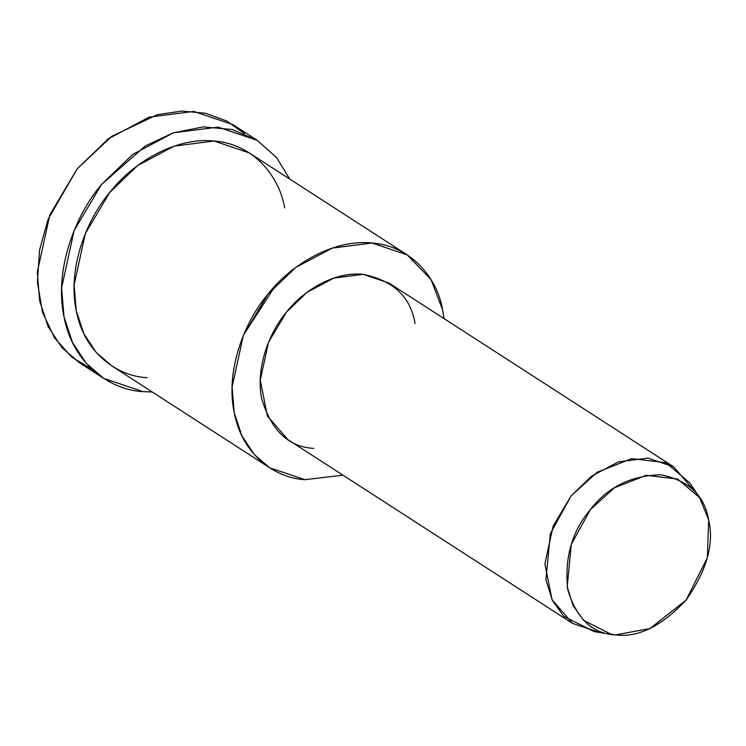 <?xml version="1.0" encoding="UTF-8"?>
<svg xmlns="http://www.w3.org/2000/svg" width="746" height="746" viewBox="0 0 746 746"><rect width="100%" height="100%" fill="white"/><g stroke="black" fill="none" stroke-linecap="round" stroke-linejoin="round"><path stroke-width="1.12" d="M92.178 369.438L71.756 357.138L54.477 337.873L42.503 312.229L37.393 282.063L39.538 250.134L48.052 219.333L77.136 168.894L111.704 136.35L157.294 114.688L181.819 111.079L205.476 113.233L226.737 121.02L244.446 133.59M607.365 633.578L615.562 634.921L611.459 634.408L583.633 620.392L573.133 605.724L567.202 586.757L571.305 544.291L590.384 509.611L614.387 487.819L646.167 475.305L677.704 479.072L699.683 497.741L708.7 520.074L707.348 557.822L686.05 600.129L650.027 628.505L615.562 634.921L607.365 633.578M699.683 497.741L689.91 483.007L666.01 462.716L631.741 458.631L597.192 472.227L571.11 495.913L550.362 533.614L545.913 579.773L552.357 600.39L563.771 616.336L594.012 631.564L611.459 634.408M615.562 634.921C638.11 637.811 661.599 626.211 686.05 600.129C706.77 570.513 714.323 543.834 708.7 520.074C704.616 495.549 688.679 480.461 660.872 474.81C631.303 475.389 607.803 486.989 590.384 509.611C571.921 531.245 564.368 557.924 567.734 589.666C576.574 618.695 592.52 633.783 615.562 634.921M603.132 632.366L598.469 632.123L572.555 623.395L552.049 599.747L544.897 563.92L553.14 526.135L571.11 495.913L591.615 476.125L618.481 461.849L647.836 458.1L673.638 466.819L694.395 490.999M673.638 466.819L388.992 283.06L363.19 274.341L333.835 278.09L306.97 292.367L286.455 312.154L268.495 342.377L260.251 380.162L267.394 415.988L287.909 439.636L572.555 623.395M304.965 479.687L342.946 475.165L304.965 479.687L269.716 467.817L254.106 454.342L241.816 435.655L234.225 412.641L232.099 386.932L243.308 335.551L267.739 294.446L295.63 267.525L332.166 248.11L372.095 243.019L407.185 254.88L431.048 279.61L442.648 309.907L444.029 318.589L442.648 309.907C437.557 279.088 412.1 245.928 371.937 243.01C332.129 238.86 289.597 266.014 267.739 294.446C244.52 321.591 225.199 370.706 234.253 412.79C242.217 455.405 276.011 478.298 304.965 479.687M313.824 448.365C288.777 447.124 271.451 430.731 261.837 399.175C255.179 368.226 269.381 332.119 286.455 312.154C302.531 291.248 333.798 271.283 363.069 274.332C393.301 280.477 410.626 296.871 415.065 323.522M407.185 254.88L249.201 152.883L214.111 141.031L174.182 146.123L137.646 165.537L109.755 192.459L85.324 233.563L74.115 284.944L76.241 310.653L83.832 333.667L96.122 352.354L111.732 365.829L269.716 467.817M143.036 391.622L152.259 391.995L143.036 391.622L103.647 378.353L86.2 363.293L72.465 342.414L63.979 316.686L61.601 287.956L74.134 230.523L101.437 184.588L132.611 154.506L173.445 132.797L218.065 127.109L257.286 140.36L276.663 157.704L289.728 179.049L276.626 157.658L257.193 140.295L232.09 129.478L203.238 126.895L173.38 132.816L145.293 145.946L101.437 184.588C75.486 214.923 53.898 269.819 64.007 316.854C72.912 364.477 110.678 390.074 143.036 391.622M146.981 377.7C118.027 376.31 84.233 353.418 76.269 310.802C67.215 268.719 86.536 219.604 109.755 192.459C131.613 164.017 174.144 136.863 213.953 141.013C254.116 143.931 279.573 177.1 284.664 207.92M275.386 285.681L243.532 335.029M257.286 140.36L232.985 124.666L193.755 111.415L149.144 117.113L108.31 138.812L77.136 168.894L49.833 214.839L37.3 272.262L39.669 300.992L48.164 326.72L61.899 347.599L79.337 362.668L103.647 378.353"/></g></svg>
